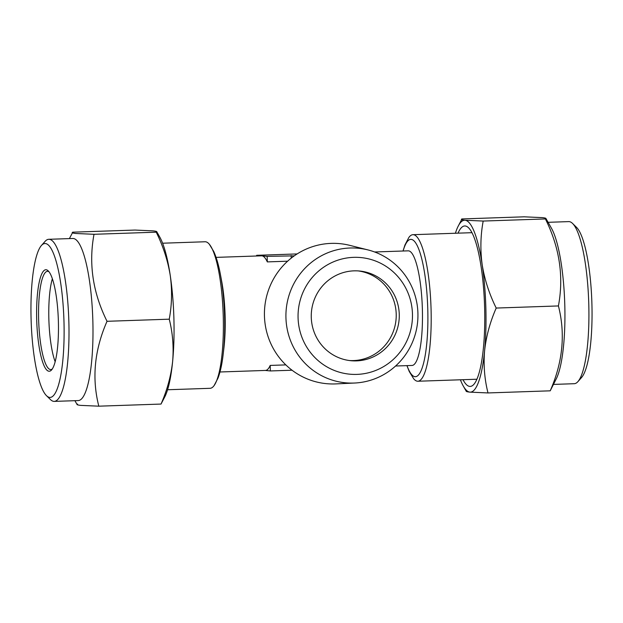 <?xml version="1.0" encoding="UTF-8"?>
<svg xmlns="http://www.w3.org/2000/svg" width="623" height="623" viewBox="0 0 623 623"><rect width="100%" height="100%" fill="white"/><g stroke="black" fill="none" stroke-linecap="round" stroke-linejoin="round"><path stroke-width="0.93" d="M49.684 397.419A77.003 16.4 -91.9 0 0 63.99 322.122A77.003 16.4 -91.9 0 0 45.386 243.546A77.003 16.4 -91.9 0 0 41.414 245.501A77.003 16.4 -91.9 0 0 31.15 321.04A77.003 16.4 -91.9 0 0 46.523 395.706A77.003 16.4 -91.9 0 0 49.684 397.419M41.414 245.501L45.082 241.374A81.091 17.273 88.1 0 1 48.781 239.294A81.091 17.273 88.1 0 1 49.272 239.318A81.091 17.273 88.1 0 1 68.834 320.915A81.091 17.273 88.1 0 1 54.294 401.391A81.091 17.273 88.1 0 1 53.804 401.376A81.091 17.273 88.1 0 1 50.463 399.577L46.523 395.706M52.348 278.777A49.147 10.466 -91.9 0 0 55.174 361.768M52.309 368.972A49.147 10.466 88.1 0 1 50.806 369.548A49.147 10.466 88.1 0 1 50.51 369.54A49.147 10.466 88.1 0 1 38.657 320.082A49.147 10.466 88.1 0 1 47.465 271.309A49.147 10.466 88.1 0 1 47.769 271.317A49.147 10.466 88.1 0 1 48.999 271.776M48.952 371.23A50.79 10.817 88.1 0 1 36.687 319.397A50.79 10.817 88.1 0 1 46.118 269.736A50.79 10.817 88.1 0 1 48.205 270.865A50.79 10.817 88.1 0 1 58.344 320.113A50.79 10.817 88.1 0 1 51.577 369.937A50.79 10.817 88.1 0 1 48.952 371.23M48.781 239.294L72.774 238.484A81.091 17.273 88.1 0 1 73.273 238.5A81.091 17.273 88.1 0 1 92.827 320.097A81.091 17.273 88.1 0 1 78.288 400.573L54.294 401.391M77.595 404.062C76.263 404.576 77.299 405.012 80.702 405.378L98.816 406.18C91.698 378.293 94.431 349.994 107.031 321.297C92.85 292.701 88.513 263.7 94.018 234.295L75.905 233.493C72.494 233.127 71.458 232.691 72.79 232.177L69.394 238.593M553.606 384.407L574.219 383.706A81.091 17.273 -91.9 0 0 577.918 381.626A81.091 17.273 -91.9 0 0 588.719 302.069A81.091 17.273 -91.9 0 0 572.537 223.423A81.091 17.273 -91.9 0 0 569.196 221.624A81.091 17.273 -91.9 0 0 568.706 221.609L548.092 222.31M463.014 379.703A80.274 17.094 -91.9 0 0 469.719 386.408A80.274 17.094 -91.9 0 0 473.869 384.368A80.274 17.094 -91.9 0 0 484.562 305.613A80.274 17.094 -91.9 0 0 468.535 227.769A80.274 17.094 -91.9 0 0 465.241 225.978A80.274 17.094 -91.9 0 0 458.022 233.158M403.019 251.014L404.95 244.987L408.852 237.48A73.312 15.614 88.1 0 1 412.917 234.692A73.312 15.614 88.1 0 1 413.361 234.707A73.312 15.614 88.1 0 1 431.046 308.478A73.312 15.614 88.1 0 1 417.901 381.237L476.766 379.228A73.312 15.614 -91.9 0 0 476.93 379.22M524.184 216.82L542.298 217.622C545.701 217.988 546.737 218.424 545.405 218.938C559.586 247.533 563.924 276.534 558.418 305.94C565.544 333.827 562.803 362.119 550.21 390.823L556.534 378.301A81.091 17.273 -91.9 0 0 564.726 302.887A81.091 17.273 -91.9 0 0 551.425 228.197L545.888 218.424L545.405 218.938L483.191 221.056L465.077 220.254C461.659 219.88 460.623 219.444 461.97 218.938L524.184 216.82M356.52 360.881A45.051 43.999 95.7 0 0 399.25 317.302A45.051 43.999 95.7 0 0 359.736 271.036A45.051 43.999 95.7 0 0 354.004 270.849A45.051 43.999 95.7 0 0 311.282 314.428A45.051 43.999 95.7 0 0 350.788 360.694A45.051 43.999 95.7 0 0 356.52 360.881M349.269 360.515A45.051 43.999 95.7 0 0 353.475 360.577A45.051 43.999 95.7 0 0 396.166 317.785A45.051 43.999 95.7 0 0 358.209 270.912M350.04 248.009A67.58 65.999 95.7 0 0 285.941 317.777A67.58 65.999 95.7 0 0 353.817 383.059A67.58 65.999 95.7 0 0 354.619 383.028A67.58 65.999 95.7 0 0 417.605 322.083A67.58 65.999 95.7 0 0 367.905 249.901A67.58 65.999 95.7 0 0 350.04 248.009M354.619 383.028L335.929 383.9A70.329 68.686 -84.3 0 1 335.088 383.932A70.329 68.686 -84.3 0 1 264.448 315.993A70.329 68.686 -84.3 0 1 331.163 243.383A70.329 68.686 -84.3 0 1 349.752 245.353L367.905 249.901M353.63 257.346A58.57 57.199 95.7 0 0 298.074 317.816A58.57 57.199 95.7 0 0 356.901 374.392A58.57 57.199 95.7 0 0 412.457 313.922A58.57 57.199 95.7 0 0 353.63 257.346M374.625 251.98L408.174 250.835A57.339 12.211 88.1 0 1 408.524 250.851A57.339 12.211 88.1 0 1 422.355 308.549A57.339 12.211 88.1 0 1 412.076 365.452L395.582 366.013M216.08 257.377L261.559 255.827A57.339 12.211 88.1 0 1 261.909 255.835A57.339 12.211 88.1 0 1 267.314 261.894L287.616 261.201M220.433 274.603L221.663 281.183A57.339 12.211 88.1 0 1 223.93 347.852L223.151 354.503A68.709 14.633 88.1 0 0 220.433 274.603C218.72 265.281 216.493 257.579 213.744 251.497L209.344 244.271A73.312 15.614 -91.9 0 0 205.543 241.779A73.312 15.614 -91.9 0 0 205.099 241.763L162.603 243.211M285.84 364.891L270.203 365.421A57.339 12.211 88.1 0 1 265.46 370.436L219.981 371.986M417.901 381.237A73.312 15.614 88.1 0 1 417.457 381.221A73.312 15.614 88.1 0 1 413.656 378.729L409.256 371.503L406.92 365.623M471.946 232.691A73.312 15.614 -91.9 0 0 471.782 232.691L412.917 234.692M167.587 389.749L210.083 388.308A73.312 15.614 -91.9 0 0 214.148 385.52A73.312 15.614 -91.9 0 0 223.198 314.506A73.312 15.614 -91.9 0 0 209.344 244.271M292.047 370.218L270.359 370.95L270.203 365.421M270.359 370.95L265.281 370.444M256.676 255.991L256.653 255.313L297.132 253.935M294.266 255.858L267.158 256.365L256.653 255.313M291.229 258.132L291.151 255.547M267.314 261.894L267.158 256.365M572.537 223.423L576.477 227.294A77.003 16.4 88.1 0 1 591.85 301.96A77.003 16.4 88.1 0 1 581.586 377.499L577.918 381.626M466.767 390.823C465.42 391.33 466.456 391.766 469.882 392.132L487.996 392.942C484.53 379.243 483.393 365.179 484.601 350.749C486.197 336.272 490.067 322.044 496.204 308.058L558.418 305.94M496.204 308.058C489.273 294.017 484.608 279.602 482.194 264.806C480.177 249.971 480.512 235.385 483.191 221.056M460.397 379.789A86.013 18.316 -91.9 0 0 463.278 386.026A86.013 18.316 -91.9 0 0 469.882 392.132A86.013 18.316 -91.9 0 0 484.601 350.749A86.013 18.316 -91.9 0 0 482.194 264.806A86.013 18.316 -91.9 0 0 465.077 220.254A86.013 18.316 -91.9 0 0 457.858 226.827L461.97 218.938M487.996 392.942L550.21 390.823M457.858 226.827A86.013 18.316 -91.9 0 0 455.413 233.251M94.018 234.295L156.233 232.177C163.164 246.217 167.828 260.632 170.243 275.421A86.013 18.316 88.1 0 0 159.722 236.974L156.716 231.663L156.233 232.177C157.58 231.67 156.544 231.234 153.118 230.868L135.004 230.058L72.79 232.177M169.246 319.178C172.711 332.877 173.84 346.933 172.641 361.363A86.013 18.316 88.1 0 0 170.243 275.421C172.26 290.263 171.925 304.849 169.246 319.178L107.031 321.297M161.03 404.062L165.142 396.173A86.013 18.316 88.1 0 0 172.641 361.363C171.037 375.848 167.166 390.076 161.03 404.062L98.816 406.18M403.097 251.007A68.709 14.633 88.1 0 1 411.188 239.388A68.709 14.633 88.1 0 1 427.783 309.506A68.709 14.633 88.1 0 1 415.019 376.697A68.709 14.633 88.1 0 1 406.998 365.623M214.148 385.52L218.05 378.013C220.378 371.76 222.076 363.918 223.151 354.503M463.278 386.026L466.284 391.337M74.908 400.69L77.112 404.576"/></g></svg>
